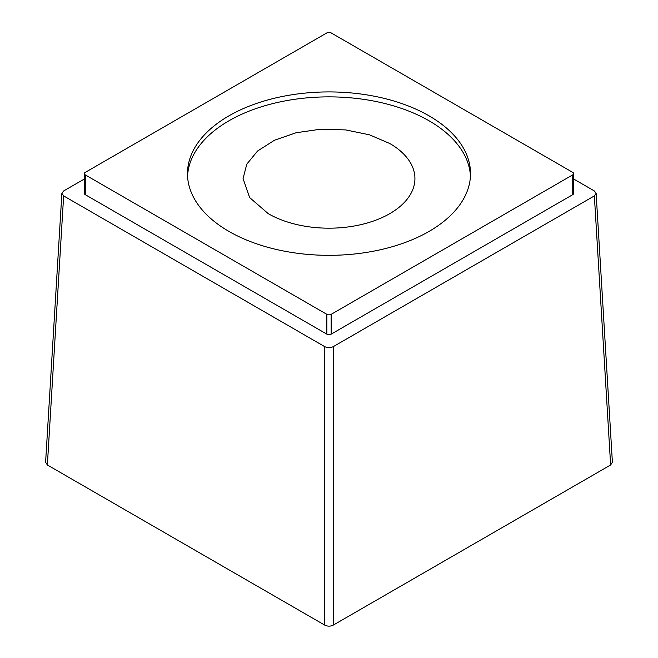 <?xml version="1.0" encoding="UTF-8"?>
<svg xmlns="http://www.w3.org/2000/svg" width="658" height="658" viewBox="0 0 658 658"><rect width="100%" height="100%" fill="white"/><g stroke="black" fill="none" stroke-linecap="round" stroke-linejoin="round"><path stroke-width="0.99" d="M389.758 143.502L369.5 134.824L345.763 129.922L320.578 129.207L296.116 132.743L274.493 140.228L257.558 151.019L246.775 164.179L243.073 178.573L249.621 197.556L268.242 213.653A85.927 49.605 0 0 0 361.884 224.411A85.927 49.605 0 0 0 414.927 178.573A85.927 49.605 0 0 0 389.758 143.502M470.454 176.097A141.519 81.707 0 0 0 381.171 102.623A141.519 81.707 0 0 0 228.926 120.801A141.519 81.707 0 0 0 187.546 176.097M228.926 115.849A141.519 81.707 0 0 0 187.481 173.622A141.519 81.707 0 0 0 274.838 249.111A141.519 81.707 0 0 0 429.074 231.402A141.519 81.707 0 0 0 470.519 173.622A141.519 81.707 0 0 0 383.162 98.141A141.519 81.707 0 0 0 228.926 115.849M612.392 462.245L610.632 464.976L333.285 625.1C330.423 626.49 327.569 626.49 324.715 625.1L47.368 464.976L45.608 462.237M572.74 172.388L331.147 32.9A3.035 1.752 0 0 0 326.853 32.9L85.26 172.388A3.035 1.752 0 0 0 84.372 173.622A3.035 1.752 0 0 0 85.26 174.863L326.853 314.343A3.035 1.752 0 0 0 331.147 314.343L572.74 174.863A3.035 1.752 0 0 0 573.628 173.622A3.035 1.752 0 0 0 572.74 172.388M84.372 178.992L63.645 190.96L61.868 193.312L63.645 195.903L324.715 346.634C327.536 348.008 330.39 348.008 333.285 346.634L594.355 195.903L596.132 193.312L594.355 190.96L573.628 178.992M85.26 174.863L85.26 194.669A3.035 1.752 180 0 1 84.372 193.436L84.372 173.622M85.26 194.669L326.853 334.157A3.035 1.752 180 0 0 331.147 334.157L572.74 194.669A3.035 1.752 180 0 0 573.628 193.436L573.628 173.622M333.285 625.1L333.285 346.634M610.632 464.976L594.355 195.903M324.715 625.1L324.715 346.634M47.368 464.976L63.645 195.903M326.853 314.343L326.853 334.157M331.147 314.343L331.147 334.157M572.74 174.863L572.74 194.669M45.599 462.311L61.877 193.312M612.401 462.311L596.123 193.312"/></g></svg>
